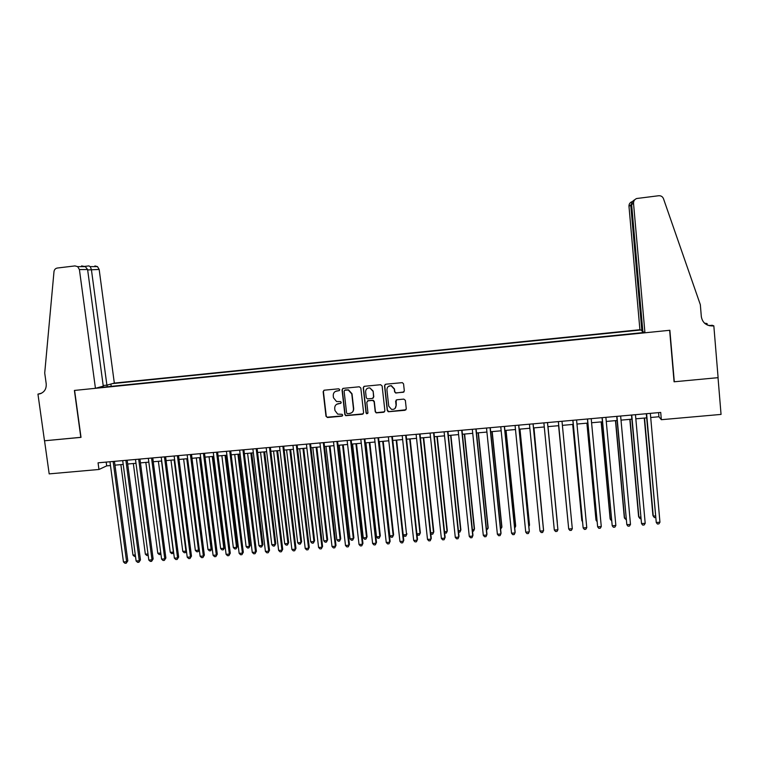<?xml version="1.0" encoding="UTF-8"?>
<svg xmlns="http://www.w3.org/2000/svg" width="759" height="759" viewBox="0 0 759 759"><rect width="100%" height="100%" fill="white"/><g stroke="black" fill="none" stroke-linecap="round" stroke-linejoin="round"><path stroke-width="1.14" d="M339.776 389.661L338.723 388.798L324.33 390.192L323.144 391.691L325.99 416.274L327.499 417.516L341.854 416.179L342.698 415.135L342.091 414.329L337.67 414.11L334.947 410.477L334.71 408.427C334.662 405.752 335.943 404.149 338.533 403.636L340.402 403.456L341.237 402.412L340.563 401.587L336.541 401.52L333.476 397.754L333.239 395.705C333.201 393.02 334.472 391.416 337.072 390.894L338.941 390.714L339.776 389.661M403.095 392.394L404.319 390.876L403.56 383.883L402.336 382.64L385.752 384.215L384.528 385.733L387.28 410.553L388.285 411.748L405.04 410.287L406.274 408.778L405.353 400.354L403.826 399.101L396.862 399.765L395.629 401.274L396.094 405.448C395.923 408.361 394.395 409.67 391.483 409.357L388.731 406.141L386.929 389.794C387.014 387.09 388.409 385.743 391.113 385.762L394.291 389.082L394.595 391.815L395.743 393.048L403.987 391.948M98.964 469.479L49.183 473.882L44.544 440.78L81.014 437.364L74.591 390.42L669.637 330.298L674.077 381.786L718.023 377.669L721.05 414.414L661.345 419.699L660.709 412.431L98.063 462.819L98.964 469.479L106.696 465.884L110.472 465.552M360.829 388.039L359.301 386.786L343.239 388.352L342.034 389.86L344.852 414.518L345.715 415.657L362.404 414.262L363.608 412.763L360.829 388.039M364.424 386.293L380.601 384.718L382.128 385.97L384.879 410.78L383.656 412.279L376.189 412.868L375.221 411.682L374.102 401.644L372.574 400.401L367.992 400.837L366.787 402.336L367.954 412.773L366.701 413.778L366.047 412.953L363.219 387.802L364.424 386.293M367.935 400.714L367.394 401.046M642.797 330.839L639.913 329.719L114.324 383.086L99.163 269.445L87.655 269.938M640.416 330.032L112.408 383.618M97.513 387.735L644.391 332.451M650.7 417.497L658.945 416.757L661.345 419.699M114.97 465.153L123.205 464.423M127.683 464.024L135.994 463.284M140.443 462.886L148.83 462.136M153.252 461.747L161.714 460.998M166.117 460.599L174.655 459.84M179.029 459.451L187.644 458.683M191.989 458.303L200.68 457.525M205.006 457.146L213.772 456.358M218.07 455.979L226.913 455.191M231.191 454.812L240.11 454.024M244.36 453.645L253.354 452.838M257.586 452.468L266.656 451.662M270.859 451.282L280.014 450.466M284.189 450.096L293.42 449.281M297.566 448.911L306.883 448.076M311 447.715L320.393 446.88M324.491 446.51L333.96 445.675M338.03 445.305L347.584 444.461M351.626 444.1L361.265 443.247M365.278 442.886L375.003 442.023M378.988 441.662L388.798 440.789M392.754 440.438L402.64 439.565M406.568 439.214L416.549 438.322M420.448 437.981L430.505 437.08M434.376 436.738L444.518 435.837M448.36 435.495L458.597 434.584M462.411 434.243L472.734 433.323M476.51 432.991L486.917 432.061M490.675 431.729L501.168 430.799M504.896 430.467L515.484 429.528M519.175 429.196L529.848 428.247M533.511 427.924L544.279 426.966M547.903 426.643L558.747 425.676M562.4 425.353L573.244 424.385M576.963 424.053L587.808 423.086M591.584 422.754L602.428 421.786M606.27 421.444L617.114 420.486M621.023 420.135L631.858 419.167M635.833 418.816L646.668 417.858M106.184 462.089L106.696 465.884M658.575 412.63L658.945 416.757M111.203 386.35L110.89 384.035M107.304 385.031L106.905 386.786M643.547 332.546L643.423 331.863M642.484 332.651L642.323 330.886M339.463 390.487L335.364 391.445M336.645 404.291L340.962 403.2M323.932 390.297L323.41 391.54L326.256 416.093L327.034 417.194L342.451 415.885M342.774 388.485L342.281 389.709L345.089 414.329L345.952 415.477L363.248 413.845M344.947 390.135L344.112 391.189L346.578 412.839L347.195 413.646L349.605 413.522C352.204 413.01 353.495 411.416 353.457 408.731L351.778 393.912L348.296 390.031L344.652 390.211M349.833 413.332C352.442 412.83 353.722 411.236 353.685 408.551L353.457 408.731M345.184 389.974L348.533 389.87L352.005 393.76L353.685 408.551M368.2 400.667L373.248 400.268L374.301 401.473L375.42 411.501L376.388 412.678L384.557 411.814M363.903 386.454L363.428 387.65L366.255 412.773L367.736 413.494M372.935 391.217L369.87 387.925C367.128 387.84 365.705 389.168 365.61 391.919L366.255 397.669L367.309 398.873L372.356 398.475L373.58 396.966L373.134 391.056L369.87 387.925M373.181 398.096L373.58 396.966M373.134 391.056L373.779 396.805M388.342 386.464L391.293 385.619L394.471 388.931L394.775 391.653L395.913 392.887L403.257 392.242M395.145 408.333L396.094 405.448M396.141 400.05L396.264 405.268M385.145 384.433L384.718 385.581L387.46 410.372L388.988 411.615L406.008 409.756M120.871 464.631L132.977 555.114L135.301 554.943M135.491 556.375L134.476 556.451L132.977 555.114M113.138 461.472L126.611 561.698L123.451 561.935L109.96 461.757M114.457 461.349L127.816 560.835L126.611 561.698L126.25 563.197L124.988 563.292L123.451 561.935M127.816 560.835L126.25 563.197M103.186 385.515L106.896 385.145L91.393 269.502L90.236 266.627L97.503 266.627L99.163 269.445M106.896 385.145L114.324 383.086M80.824 437.374L74.401 390.439L95.444 388.314L79.41 269.578L77.674 266.637L74.961 265.916L57.314 268.031C55.416 268.401 54.306 269.597 53.993 271.618L44.715 373.011L46.204 383.76C46.527 389.016 44.326 392.394 39.629 393.893L37.95 394.12L44.487 440.78L81.004 437.307M37.95 394.12L41.574 393.19M95.444 388.314L103.271 386.141L87.598 269.521L79.41 269.578M94.894 265.935L97.503 266.627M81.593 265.916L85.35 266.637L87.598 269.521M84.818 266.39L88.85 265.906L90.236 266.627M644.941 332.793L633.528 203.327L631.63 204.55L642.854 331.522L644.941 332.793L669.865 330.279L674.305 381.768L718.099 377.659L713.83 325.839L712.141 325.269L708.953 325.592M633.528 203.327C633.48 201.059 634.515 199.456 636.649 198.516L658.679 195.737C660.985 195.613 662.579 196.581 663.461 198.649L700.339 304.701L701.325 316.607C702.426 322.66 706.164 325.772 712.54 325.953L713.83 325.839M704.532 323.154L707.094 323.581L705.253 323.77M707.208 324.956L707.094 323.581M641.886 330.924L630.757 205.12L628.974 206.277C628.917 204.152 629.885 202.634 631.858 201.723M639.913 329.719L628.974 206.277M705.026 323.59L705.898 323.533L705.064 323.619M709.466 325.715L712.986 325.924M707.663 325.156L712.54 325.953M633.205 200.755L630.757 205.12L631.678 205.006M634.828 199.702C632.617 200.86 631.545 202.473 631.63 204.55M133.328 463.521L145.358 554.184L148.014 553.985M148.195 555.351L146.848 555.522L145.358 554.184M145.823 462.402L157.787 553.254L160.766 553.036M160.917 554.184L159.267 554.592L157.787 553.254M160.813 553.358L160.51 554.497M158.375 461.292L170.263 552.324L173.384 552.087L161.525 461.007M173.669 552.732L171.733 553.662L170.263 552.324M172.986 553.567L173.564 551.945M170.974 460.172L182.786 551.385L185.927 551.148L174.134 459.888M186.458 551.243L185.5 552.637L184.247 552.723L182.786 551.385M185.5 552.637L186.391 550.759M125.89 460.324L139.276 560.768L136.108 560.996L122.702 460.609M127.17 460.21L140.453 559.895L139.276 560.768L138.906 562.267L137.635 562.362L136.108 560.996M140.453 559.895L138.906 562.267M138.688 459.176L151.999 559.819L148.811 560.057L135.491 459.47M139.941 459.072L153.138 558.956L151.999 559.819L151.61 561.328L150.339 561.423L148.811 560.057M153.138 558.956L151.61 561.328M151.544 458.028L164.769 558.88L161.572 559.117L148.328 458.313M152.758 457.924L165.87 558.007L164.361 560.389L163.081 560.484L161.572 559.117M165.87 558.007L164.361 560.389M164.447 456.871L177.587 557.931L174.371 558.169L161.212 457.165M165.623 456.766L178.65 557.059L177.16 559.44L175.879 559.535L174.371 558.169M178.65 557.059L177.16 559.44M183.621 459.043L195.357 550.436L198.507 550.199L186.79 458.759M199.294 549.744L198.071 551.698L196.809 551.784L195.357 550.436M198.071 551.698L199.275 549.554M177.397 455.713L190.452 556.973L187.226 557.21L174.153 456.007M178.536 455.609L191.477 556.11L190.016 558.491L188.725 558.586L187.226 557.21M191.477 556.11L190.016 558.491M196.315 457.914L207.975 549.497L211.135 549.26L212.084 548.434L200.547 457.535M212.084 548.434L210.689 550.749L211.135 549.26L199.503 457.63M210.689 550.749L209.427 550.844L207.975 549.497M190.405 454.546L203.365 556.015L200.129 556.262L187.15 454.84M191.505 454.451L204.361 555.152L202.919 557.542L201.619 557.637L200.129 556.262M204.361 555.152L202.919 557.542M209.067 456.785L220.641 548.539L223.82 548.302L224.73 547.486L213.27 456.406M224.73 547.486L223.355 549.801L223.82 548.302L212.254 456.501M223.355 549.801L222.083 549.895L220.641 548.539M203.459 453.379L216.334 555.057L213.089 555.303L200.186 453.673M204.522 453.284L217.292 554.193L215.869 556.584L214.569 556.679L213.089 555.303M217.292 554.193L215.869 556.584M221.856 455.647L233.355 547.59L236.542 547.353L237.425 546.527L226.04 455.267M237.425 546.527L236.058 548.852L236.542 547.353L225.062 455.362M236.058 548.852L234.787 548.947L233.355 547.59M216.562 452.203L229.351 554.098L226.097 554.336L213.288 452.497M217.586 452.117L230.271 553.235L228.867 555.626L227.567 555.721L226.097 554.336M230.271 553.235L228.867 555.626M234.702 454.499L246.125 546.632L249.322 546.395L250.166 545.569L238.857 454.129M250.166 545.569L248.829 547.903L249.322 546.395L237.918 454.214M248.829 547.903L247.548 547.998L246.125 546.632M229.721 451.026L242.425 553.131L239.151 553.368L226.429 451.32M230.708 450.941L243.307 552.267L241.922 554.658L240.612 554.763L239.151 553.368M243.307 552.267L241.922 554.658M247.595 453.351L258.942 545.674L262.149 545.427L262.956 544.611L251.722 452.99M262.956 544.611L261.637 546.945L262.149 545.427L250.821 453.066M261.637 546.945L260.356 547.04L258.942 545.674M242.937 449.84L255.546 552.154L252.263 552.4L239.626 450.144M243.886 449.764L256.39 551.3L255.024 553.691L253.715 553.795L252.263 552.4M256.39 551.3L255.024 553.691M260.536 452.203L271.798 544.706L275.024 544.469L275.792 543.653L264.644 451.833M275.792 543.653L274.492 545.977L275.024 544.469L263.781 451.918M274.492 545.977L273.202 546.082L271.798 544.706M256.2 448.654L268.724 551.176L265.422 551.423L252.88 448.958M257.111 448.578L269.521 550.322L268.183 552.723L266.864 552.818L265.422 551.423M269.521 550.322L268.183 552.723M273.534 451.045L284.71 543.738L287.955 543.501L288.686 542.685L277.614 450.685M288.686 542.685L287.405 545.019L287.955 543.501L276.788 450.761M287.405 545.019L286.115 545.114L284.71 543.738M269.521 447.468L281.95 550.199L278.638 550.446L266.181 447.763M270.384 447.383L282.709 549.345L281.39 551.746L280.071 551.85L278.638 550.446M282.709 549.345L281.39 551.746M286.579 449.888L297.68 542.77L300.925 542.524L301.617 541.708L290.631 449.527M301.617 541.708L300.365 544.051L300.925 542.524L289.843 449.594M300.365 544.051L299.065 544.146L297.68 542.77M282.889 446.264L295.223 549.222L291.902 549.469L279.54 446.567M283.714 446.197L295.953 548.368L294.653 550.768L293.325 550.873L291.902 549.469M295.953 548.368L294.653 550.768M299.672 448.721L310.687 541.793L313.951 541.546L314.606 540.731L303.704 448.36M314.606 540.731L313.372 543.074L313.951 541.546L302.955 448.427M313.372 543.074L312.072 543.169L310.687 541.793M296.314 445.068L308.552 548.235L305.213 548.482L292.955 445.362M297.101 444.992L309.245 547.381L307.964 549.791L306.636 549.886L305.213 548.482M309.245 547.381L307.964 549.791M312.812 447.554L323.751 540.816L327.025 540.569L327.651 539.753L316.826 447.193M327.651 539.753L326.436 542.097L327.025 540.569L316.114 447.26M326.436 542.097L325.127 542.201L323.751 540.816M309.795 443.854L321.939 547.239L318.59 547.486L306.418 444.157M310.535 443.787L322.584 546.385L321.332 548.804L319.994 548.899L318.59 547.486M322.584 546.385L321.332 548.804M326.019 446.377L336.873 539.829L340.155 539.583L340.734 538.776L329.994 446.026M340.734 538.776L339.539 541.12L340.155 539.583L329.321 446.083M339.539 541.12L338.229 541.214L336.873 539.829M323.325 442.649L335.374 546.243L332.015 546.499L319.937 442.952M324.036 442.582L335.99 545.398L334.757 547.808L333.41 547.913L332.015 546.499M335.99 545.398L334.757 547.808M339.264 445.201L350.032 538.843L353.333 538.596L353.874 537.789L343.22 444.85M353.874 537.789L352.707 540.133L353.333 538.596L342.584 444.907M352.707 540.133L351.389 540.237L350.032 538.843M336.911 441.434L348.865 545.247L345.487 545.493L333.505 441.738M337.575 441.368L349.434 544.402L348.229 546.812L346.882 546.916L345.487 545.493M349.434 544.402L348.229 546.812M352.565 444.015L363.257 537.856L366.569 537.6L367.071 536.793L356.493 443.664M367.071 536.793L365.914 539.146L366.569 537.6L355.905 443.721M365.914 539.146L364.595 539.251L363.257 537.856M350.554 440.211L362.413 544.241L359.026 544.497L347.138 440.514M351.18 440.154L362.944 543.397L361.758 545.816L360.402 545.92L359.026 544.497M362.944 543.397L361.758 545.816M365.923 442.829L376.521 536.86L379.851 536.604L380.316 535.797L369.823 442.478M380.316 535.797L379.187 538.159L379.851 536.604L369.272 442.525M379.187 538.159L377.859 538.254L376.521 536.86M364.254 438.977L376.009 543.235L372.612 543.491L360.819 439.29M364.832 438.93L376.502 542.391L375.335 544.82L373.978 544.915L372.612 543.491M376.502 542.391L375.335 544.82M379.329 441.634L389.841 535.863L393.181 535.607L393.608 534.801L383.21 441.292M393.608 534.801L392.498 537.163L393.181 535.607L382.688 441.34M392.498 537.163L391.17 537.258L389.841 535.863M378.001 437.753L389.671 542.23L386.246 542.476L374.557 438.057M378.542 437.706L390.117 541.385L388.978 543.805L387.612 543.909L386.246 542.476M390.117 541.385L388.978 543.805M392.792 440.438L403.219 534.858L406.568 534.602L396.644 440.097M406.957 533.805L405.866 536.158L406.568 534.602L396.17 440.135M405.866 536.158L404.528 536.262L403.219 534.858M391.815 436.51L403.38 541.214L399.946 541.471L388.352 436.823M392.308 436.472L403.788 540.37L402.668 542.799L401.293 542.903L399.946 541.471M403.788 540.37L402.668 542.799M416.909 533.833L420.012 533.596L420.353 532.799L410.126 438.892M416.938 534.175L417.943 535.256L419.291 535.161L420.012 533.596L409.689 438.93M405.676 435.268L417.146 540.19L413.693 540.446L402.204 435.581M406.131 435.23L417.507 539.355L416.416 541.784L415.031 541.888L413.693 540.446M430.685 532.799L433.503 532.59L433.806 531.784L423.674 437.687M430.77 533.549L431.416 534.251L432.763 534.146L433.503 532.59L423.275 437.725M419.594 434.025L430.96 539.165L427.497 539.421L416.112 434.338M420.012 433.987L431.283 538.33L430.211 540.769L428.835 540.863L427.497 539.421M444.527 531.755L447.051 531.575L447.317 530.769L437.26 436.482M444.651 532.922L446.292 533.141L447.051 531.575L436.909 436.51M433.579 432.772L444.84 538.14L441.368 538.397L430.078 433.085M433.949 432.744L445.125 537.306L444.072 539.744L442.687 539.848L441.368 538.397M458.427 530.721L460.647 530.55L460.874 529.754L450.912 435.268M458.588 532.22L459.878 532.125L460.647 530.55L450.599 435.296M447.611 431.52L458.768 537.106L455.286 537.372L444.1 431.833M447.943 431.492L459.015 536.271L457.99 538.719L456.595 538.814L455.286 537.372M472.373 529.668L474.299 529.526L474.489 528.729L464.612 434.053M472.534 531.177L473.512 531.101L474.299 529.526L464.347 434.072M461.709 430.258L472.762 536.072L469.261 536.338L458.18 430.571M461.994 430.23L472.961 535.237L471.956 537.685L470.561 537.789L469.261 536.338M486.386 528.625L488.009 528.501L488.151 527.704L478.379 432.829M486.538 530.133L488.009 528.501L478.151 432.848M475.855 428.987L486.813 535.038L483.293 535.294L472.316 429.309M476.102 428.968L486.965 534.203L485.988 536.651L484.584 536.755L483.293 535.294M500.456 527.571L501.775 527.467L501.879 526.68L492.183 431.596M500.608 529.08L501.775 527.467L492.003 431.615M490.067 427.715L500.912 533.994L497.382 534.251L486.51 428.038M490.267 427.697L501.025 533.16L500.067 535.607L498.663 535.712L497.382 534.251M514.574 526.509L515.589 526.433L515.655 525.636L506.054 430.362M514.744 528.027L515.589 526.433L505.911 430.372M504.337 426.435L515.076 532.941L511.528 533.207L500.76 426.757M504.488 426.425L515.143 532.106L514.213 534.564L512.799 534.668L511.528 533.207M528.757 525.446L529.459 525.389L529.478 524.602L519.981 429.12M528.862 526.509L529.459 525.389L519.887 429.129M518.663 425.154L529.298 531.888L525.731 532.154L515.076 425.476M518.767 425.144L529.317 531.063L528.416 533.52L526.993 533.624L525.731 532.154M542.998 524.374L533.966 427.877M543.055 524.962L533.909 427.886M533.055 423.864L543.577 530.835L540 531.101L529.45 424.186M533.112 423.864L543.548 530L542.676 532.467L541.243 532.571L540 531.101M557.315 522.515L547.998 426.634L557.315 522.515M547.495 422.573L557.912 529.773L554.317 530.038L543.88 422.896M547.514 422.573L557.912 529.773L556.992 531.404L555.56 531.518L554.317 530.038M568.083 522.723L558.586 425.685L568.055 522.496M558.349 421.596L568.7 528.976L558.377 421.596M572.305 528.71L571.366 530.351L569.924 530.456L568.7 528.976L572.305 528.71L562.002 421.273M572.703 424.433L581.84 520.674L582.457 521.424M572.77 424.423L582.523 522.116M572.855 420.306L583.149 527.903L572.931 420.296M586.764 527.638L585.806 529.279L584.354 529.393L583.149 527.903L586.764 527.638L576.574 419.964M586.897 423.171L595.938 519.611L596.128 520.399L596.916 520.332M587.011 423.161L596.128 520.399L597.029 521.518M587.419 418.996L597.646 526.831L587.542 418.987M601.28 526.556L600.303 528.207L598.851 528.321L597.646 526.831L601.28 526.556L591.204 418.655M601.147 421.9L610.094 518.549L610.321 519.327L611.441 519.251M601.308 421.89L610.321 519.327L611.583 520.788M602.048 417.687L612.209 525.75L602.219 417.668M615.853 525.484L614.856 527.135L613.395 527.249L612.209 525.75L615.853 525.484L605.891 417.346M615.454 420.628L624.306 517.486L624.581 518.264L626.023 518.15M615.663 420.609L624.581 518.264L626.166 519.697M616.735 416.368L626.83 524.668L616.953 416.349M630.492 524.403L629.467 526.063L628.006 526.167L626.83 524.668L630.492 524.403L620.644 416.027M629.828 419.347L638.575 516.414L638.898 517.192L640.662 517.059M630.074 419.329L638.898 517.192L640.036 518.663L640.805 518.606M631.488 415.05L641.516 523.587L631.754 415.031M645.197 523.312L644.154 524.972L642.683 525.086L641.516 523.587L645.197 523.312L635.463 414.699M644.258 418.067L652.901 515.333L653.262 516.111L655.368 515.949M644.552 418.038L653.262 516.111L654.391 517.581L655.501 517.505M646.298 413.721L656.26 522.486L646.611 413.693M659.951 522.22L658.888 523.89L657.408 523.995L656.26 522.486L659.951 522.22L650.34 413.361M41.062 393.428L38.643 394.044M705.898 323.533L704.722 323.144M40.132 393.76L39.629 393.893M77.674 266.637L85.35 266.637M88.85 265.906L82.74 266.637M705.481 323.571L704.694 323.306"/></g></svg>

